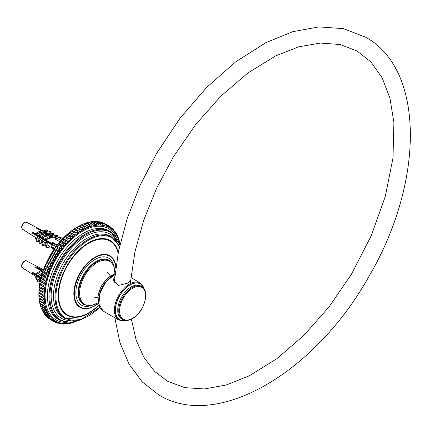 <?xml version="1.0" encoding="UTF-8"?>
<svg xmlns="http://www.w3.org/2000/svg" width="432" height="432" viewBox="0 0 432 432"><rect width="100%" height="100%" fill="white"/><g stroke="black" fill="none" stroke-linecap="round" stroke-linejoin="round"><path stroke-width="0.65" d="M74.131 322.018A53.908 31.126 -60 0 1 72.868 322.402A53.908 31.126 -60 0 1 70.573 322.958A53.908 31.126 -60 0 1 68.315 323.32A53.908 31.126 -60 0 1 66.118 323.492A53.908 31.126 -60 0 1 63.985 323.465A53.908 31.126 -60 0 1 61.922 323.249A53.908 31.126 -60 0 1 59.945 322.839A53.908 31.126 -60 0 1 58.05 322.234A53.908 31.126 -60 0 1 56.257 321.446A53.908 31.126 -60 0 1 54.562 320.468A53.908 31.126 -60 0 1 52.979 319.307A53.908 31.126 -60 0 1 51.511 317.968A53.908 31.126 -60 0 1 50.166 316.462A53.908 31.126 -60 0 1 48.946 314.782A53.908 31.126 -60 0 1 47.86 312.946A53.908 31.126 -60 0 1 46.904 310.959A53.908 31.126 -60 0 1 46.094 308.826A53.908 31.126 -60 0 1 45.425 306.553A53.908 31.126 -60 0 1 44.906 304.155A53.908 31.126 -60 0 1 44.528 301.644A53.908 31.126 -60 0 1 44.307 299.02A53.908 31.126 -60 0 1 44.231 296.298A53.908 31.126 -60 0 1 44.307 293.49A53.908 31.126 -60 0 1 44.528 290.606A53.908 31.126 -60 0 1 44.906 287.663A53.908 31.126 -60 0 1 45.425 284.661A53.908 31.126 -60 0 1 46.094 281.621A53.908 31.126 -60 0 1 46.904 278.548A53.908 31.126 -60 0 1 47.86 275.465A53.908 31.126 -60 0 1 48.946 272.371A53.908 31.126 -60 0 1 50.166 269.287A53.908 31.126 -60 0 1 51.511 266.22A53.908 31.126 -60 0 1 52.979 263.191A53.908 31.126 -60 0 1 54.562 260.199A53.908 31.126 -60 0 1 56.257 257.267A53.908 31.126 -60 0 1 58.05 254.405A53.908 31.126 -60 0 1 59.945 251.613A53.908 31.126 -60 0 1 61.922 248.918A53.908 31.126 -60 0 1 63.985 246.321A53.908 31.126 -60 0 1 66.118 243.832A53.908 31.126 -60 0 1 68.315 241.466A53.908 31.126 -60 0 1 70.573 239.225A53.908 31.126 -60 0 1 72.868 237.13A53.908 31.126 -60 0 1 75.206 235.175A53.908 31.126 -60 0 1 77.571 233.377A53.908 31.126 -60 0 1 79.958 231.741A53.908 31.126 -60 0 1 82.35 230.272A53.908 31.126 -60 0 1 84.742 228.976A53.908 31.126 -60 0 1 87.129 227.858A53.908 31.126 -60 0 1 89.494 226.93A53.908 31.126 -60 0 1 91.832 226.179A53.908 31.126 -60 0 1 94.133 225.623A53.908 31.126 -60 0 1 96.385 225.261A53.908 31.126 -60 0 1 98.582 225.088A53.908 31.126 -60 0 1 100.715 225.115A53.908 31.126 -60 0 1 102.778 225.331A53.908 31.126 -60 0 1 104.755 225.742A53.908 31.126 -60 0 1 106.65 226.346A53.908 31.126 -60 0 1 108.448 227.135A53.908 31.126 -60 0 1 110.138 228.112A53.908 31.126 -60 0 1 111.721 229.273A53.908 31.126 -60 0 1 113.189 230.612A53.908 31.126 -60 0 1 114.534 232.119A53.908 31.126 -60 0 1 115.754 233.798A53.908 31.126 -60 0 1 116.845 235.634A53.908 31.126 -60 0 1 117.796 237.622A53.908 31.126 -60 0 1 118.606 239.755A53.908 31.126 -60 0 1 119.275 242.028A53.908 31.126 -60 0 1 119.572 243.308M79.402 225.893L81.178 224.942L84.785 227.027L84.742 228.976L83.074 227.891A55.134 31.833 120 0 0 82.339 228.285L78.732 226.206L77.009 227.189A53.908 31.126 120 0 0 74.612 228.658A53.908 31.126 120 0 0 72.23 230.294A53.908 31.126 120 0 0 69.865 232.092A53.908 31.126 120 0 0 67.527 234.041A53.908 31.126 120 0 0 65.227 236.142A53.908 31.126 120 0 0 62.975 238.383A53.908 31.126 120 0 0 60.777 240.748A53.908 31.126 120 0 0 58.644 243.238A53.908 31.126 120 0 0 56.581 245.835A53.908 31.126 120 0 0 54.599 248.53A53.908 31.126 120 0 0 52.709 251.316A53.908 31.126 120 0 0 50.911 254.183A53.908 31.126 120 0 0 49.221 257.116A53.908 31.126 120 0 0 47.633 260.107A53.908 31.126 120 0 0 46.165 263.137A53.908 31.126 120 0 0 44.82 266.204A53.908 31.126 120 0 0 43.6 269.287A53.908 31.126 120 0 0 42.514 272.376A53.908 31.126 120 0 0 41.564 275.465A53.908 31.126 120 0 0 40.754 278.537A53.908 31.126 120 0 0 40.084 281.578A53.908 31.126 120 0 0 39.56 284.575A53.908 31.126 120 0 0 39.188 287.523A53.908 31.126 120 0 0 38.961 290.407A53.908 31.126 120 0 0 38.885 293.215L44.231 296.298L42.509 297.281L38.896 295.196L38.885 293.215M119.745 243.826L119.61 242.374A55.134 31.833 120 0 0 119.448 241.634L119.021 239.965A55.134 31.833 120 0 0 118.816 239.269L118.606 239.755L118.287 237.692A55.134 31.833 120 0 0 118.039 237.038L117.796 237.622L117.407 235.559A55.134 31.833 120 0 0 117.115 234.949L116.845 235.634L116.386 233.582A55.134 31.833 120 0 0 116.051 233.015L115.754 233.798L115.225 231.757A55.134 31.833 120 0 0 114.853 231.244L114.534 232.119L113.935 230.105A55.134 31.833 120 0 0 113.519 229.64L113.189 230.612L112.514 228.62A55.134 31.833 120 0 0 112.061 228.209L111.721 229.273L110.97 227.313A55.134 31.833 120 0 0 110.484 226.957L110.138 228.112L109.312 226.195A55.134 31.833 120 0 0 109.053 226.039A55.134 31.833 120 0 0 108.788 225.893L108.448 227.135L107.541 225.261L103.934 223.177A55.134 31.833 -60 0 0 103.378 222.934L106.99 225.018L106.65 226.346L105.667 224.516L102.06 222.431A55.134 31.833 -60 0 0 101.477 222.248L105.089 224.332L104.755 225.742L103.702 223.97L100.089 221.886A55.134 31.833 -60 0 0 99.484 221.756L103.091 223.841L102.778 225.331L101.644 223.619L98.037 221.535A55.134 31.833 -60 0 0 97.405 221.465L101.012 223.549L100.715 225.115L99.511 223.463L95.899 221.378A55.134 31.833 -60 0 0 95.245 221.373L98.858 223.457L98.582 225.088L97.303 223.511L93.695 221.427A55.134 31.833 -60 0 0 93.02 221.481L96.628 223.565L96.385 225.261L95.035 223.754L91.427 221.67A55.134 31.833 -60 0 0 90.736 221.783L94.343 223.868L94.133 225.623L92.713 224.197L89.105 222.113A55.134 31.833 -60 0 0 88.398 222.28L92.005 224.365L91.832 226.179L90.347 224.834L86.735 222.75A55.134 31.833 -60 0 0 86.022 222.977L89.629 225.061L89.494 226.93L84.337 223.582A55.134 31.833 -60 0 0 83.608 223.868L87.221 225.952L87.129 227.858L81.907 224.597A55.134 31.833 -60 0 0 81.178 224.942M119.821 244.064L119.794 244.426M118.503 239.085L118.816 239.269M117.644 236.806L118.039 237.038M116.629 234.668L117.115 234.949M115.468 232.681L116.051 233.015M114.156 230.839L114.853 231.244M112.698 229.165L113.519 229.64M111.1 227.653L112.061 228.209M109.361 226.309L110.484 226.957M105.052 223.825L108.788 225.893M103.021 222.988L103.378 222.934M100.91 222.361L101.477 222.248M98.734 221.935L99.484 221.756M96.487 221.719L97.405 221.465M94.181 221.708L95.245 221.373M91.822 221.897L93.02 221.481M89.419 222.291L90.736 221.783M86.486 223.096L88.398 222.28M84.148 223.841L86.022 222.977M81.783 224.775L83.608 223.868M83.074 227.891L79.466 225.806A55.134 31.833 -60 0 0 78.732 226.206M82.339 228.285L82.35 230.272L77.015 227.194A55.134 31.833 -60 0 0 76.28 227.642L79.893 229.727L79.958 231.741L74.569 228.755L76.28 227.642M79.958 231.741L74.612 228.658M77.571 233.377L72.139 230.488L73.84 229.257L77.447 231.341L77.571 233.377L72.23 230.294M75.206 235.175L69.73 232.384L71.41 231.039L75.022 233.123L75.206 235.175L69.865 232.092M72.868 237.13L70.961 236.52L67.349 234.436L69.012 232.983L72.619 235.067L72.868 237.13L67.527 234.041M70.573 239.225L68.623 238.718L65.016 236.633L66.647 235.078L70.254 237.163L70.573 239.225L65.227 236.142M68.315 241.466L66.339 241.051L62.726 238.966L64.319 237.319L67.932 239.404L68.315 241.466L62.975 238.383M66.118 243.832L64.114 243.518L60.502 241.434L62.051 239.695L65.664 241.78L66.118 243.832L60.777 240.748M63.985 246.321L61.954 246.1L58.347 244.015L59.848 242.195L63.455 244.28L63.985 246.321L58.644 243.238M61.922 248.918L59.875 248.794L56.263 246.71L56.581 245.835L57.71 244.814L61.322 246.899L61.922 248.918L56.581 245.835M59.945 251.613L57.883 251.586L54.27 249.502L54.599 248.53L55.658 247.541L59.265 249.626L59.945 251.613L54.599 248.53M58.05 254.405L55.976 254.47L52.369 252.385L52.709 251.316L53.687 250.36L57.299 252.445L58.05 254.405L52.709 251.316M56.257 257.267L54.178 257.423L50.566 255.339L50.911 254.183L51.818 253.265L55.426 255.35L56.257 257.267L50.911 254.183M54.562 260.199L52.483 260.442L48.875 258.363L49.221 257.116L50.047 256.241L53.654 258.325L54.562 260.199L49.221 257.116M52.979 263.191L50.906 263.52L47.293 261.436L47.633 260.107L48.389 259.281L51.997 261.36L52.979 263.191L47.633 260.107M51.511 266.22L49.448 266.63L45.835 264.546L46.165 263.137L46.845 262.364L50.452 264.449L51.511 266.22L46.165 263.137M50.166 269.287L48.114 269.773L44.507 267.689L44.82 266.204L45.425 265.491L49.032 267.575L50.166 269.287L44.82 266.204M48.946 272.371L46.915 272.932L43.303 270.848L43.6 269.287L44.129 268.639L47.741 270.724L48.946 272.371L43.6 269.287M47.86 275.465L45.851 276.097L42.239 274.012L42.973 271.798L46.58 273.883L47.86 275.465L42.514 272.376M46.904 278.548L44.928 279.245L41.315 277.16L41.947 274.957L45.56 277.042L46.904 278.548L41.564 275.465M46.094 281.621L44.15 282.377L40.538 280.292L41.067 278.105L44.68 280.19L46.094 281.621L40.754 278.537M45.425 284.661L43.519 285.476L39.906 283.392L40.333 281.227L43.945 283.311L45.425 284.661L40.084 281.578M44.906 287.663L43.038 288.527L39.425 286.443L39.749 284.31L44.906 287.663L39.56 284.575M44.528 290.606L42.709 291.519L39.096 289.435L39.312 287.345L44.528 290.606L39.188 287.523M44.307 293.49L42.53 294.44L38.918 292.356L39.026 290.32L44.307 293.49L38.961 290.407M38.918 292.356A55.134 31.833 -60 0 0 38.896 293.22L44.231 296.298M38.896 295.196A55.134 31.833 -60 0 0 38.918 296.033L44.307 299.02L42.638 300.029L39.026 297.945L38.961 295.936M39.026 297.945A55.134 31.833 -60 0 0 39.096 298.755L44.528 301.644L42.919 302.675L39.312 300.591L39.188 298.561M39.312 300.591A55.134 31.833 -60 0 0 39.425 301.363L44.906 304.155L43.357 305.208L39.749 303.124L39.56 301.072M39.749 303.124A55.134 31.833 -60 0 0 39.906 303.858L43.519 305.942L45.425 306.553L43.945 307.616L40.333 305.532L40.084 303.469M40.333 305.532A55.134 31.833 -60 0 0 40.538 306.229L44.15 308.313L46.094 308.826L44.68 309.89L41.067 307.805L40.851 306.407M41.067 307.805A55.134 31.833 -60 0 0 41.315 308.459L44.928 310.543L46.904 310.959L45.56 312.017L41.947 309.933L41.715 308.691M41.947 309.933A55.134 31.833 -60 0 0 42.239 310.549L45.851 312.633L47.86 312.946L46.58 313.999L42.973 311.915L42.725 310.829M42.973 311.915A55.134 31.833 -60 0 0 43.303 312.482L46.915 314.566L48.946 314.782L47.741 315.819L44.129 313.74L43.891 312.817M44.129 313.74A55.134 31.833 -60 0 0 44.507 314.253L48.114 316.337L50.166 316.462L49.032 317.477L45.425 315.392L45.203 314.653M45.425 315.392A55.134 31.833 -60 0 0 45.835 315.857L49.448 317.941L51.511 317.968L50.452 318.962L46.845 316.877L46.656 316.332M46.845 316.877A55.134 31.833 -60 0 0 47.293 317.288L50.906 319.372L52.979 319.307L51.997 320.263L48.254 317.844M48.389 318.179A55.134 31.833 -60 0 0 48.875 318.535L52.483 320.62L54.562 320.468L53.654 321.386L49.999 319.183M53.654 321.386A55.134 31.833 120 0 0 53.914 321.538A55.134 31.833 120 0 0 54.178 321.689L56.257 321.446L55.426 322.321L54.302 321.673M56.257 321.446L54.562 320.468M55.426 322.321A55.134 31.833 120 0 0 55.976 322.564L58.05 322.234L57.299 323.06L56.338 322.51M57.299 323.06A55.134 31.833 120 0 0 57.883 323.249L59.945 322.839L59.265 323.611L58.444 323.136M59.265 323.611A55.134 31.833 120 0 0 59.875 323.735L61.922 323.249L61.322 323.962L60.626 323.563M61.322 323.962A55.134 31.833 120 0 0 61.954 324.027L63.985 323.465L63.455 324.113L62.872 323.779M63.455 324.113A55.134 31.833 120 0 0 64.114 324.124L66.118 323.492L65.664 324.07L65.178 323.789M65.664 324.07A55.134 31.833 120 0 0 66.339 324.016L68.315 323.32L67.932 323.827L67.538 323.595M67.932 323.827A55.134 31.833 120 0 0 68.623 323.714L70.573 322.958L70.254 323.384L69.941 323.201M70.254 323.384A55.134 31.833 120 0 0 70.961 323.212L72.382 322.607M75.206 321.651L74.909 321.851M72.619 322.747A55.134 31.833 120 0 0 73.337 322.52L74.66 321.905M75.022 321.916A55.134 31.833 120 0 0 75.632 321.678M51.997 320.263A55.134 31.833 120 0 0 52.483 320.62M50.452 318.962A55.134 31.833 120 0 0 50.906 319.372M49.032 317.477A55.134 31.833 120 0 0 49.448 317.941M47.741 315.819A55.134 31.833 120 0 0 48.114 316.337M46.58 313.999A55.134 31.833 120 0 0 46.915 314.566M45.56 312.017A55.134 31.833 120 0 0 45.851 312.633M44.68 309.89A55.134 31.833 120 0 0 44.928 310.543M43.945 307.616A55.134 31.833 120 0 0 44.15 308.313M43.357 305.208A55.134 31.833 120 0 0 43.519 305.942M42.919 302.675A55.134 31.833 120 0 0 43.038 303.448M42.638 300.029A55.134 31.833 120 0 0 42.709 300.839M42.509 297.281A55.134 31.833 120 0 0 42.53 298.118M42.53 294.44A55.134 31.833 120 0 0 42.509 295.304M42.709 291.519A55.134 31.833 120 0 0 42.638 292.405M43.038 288.527A55.134 31.833 120 0 0 42.919 289.429M43.519 285.476A55.134 31.833 120 0 0 43.357 286.394M44.15 282.377A55.134 31.833 120 0 0 43.945 283.311M44.928 279.245A55.134 31.833 120 0 0 44.68 280.19M45.851 276.097A55.134 31.833 120 0 0 45.56 277.042M46.915 272.932A55.134 31.833 120 0 0 46.58 273.883M48.114 269.773A55.134 31.833 120 0 0 47.741 270.724M49.448 266.63A55.134 31.833 120 0 0 49.032 267.575M50.906 263.52A55.134 31.833 120 0 0 50.452 264.449M52.483 260.442A55.134 31.833 120 0 0 51.997 261.36M54.178 257.423A55.134 31.833 120 0 0 53.654 258.325M55.976 254.47A55.134 31.833 120 0 0 55.426 255.35M57.883 251.586A55.134 31.833 120 0 0 57.299 252.445M59.875 248.794A55.134 31.833 120 0 0 59.265 249.626M61.954 246.1A55.134 31.833 120 0 0 61.322 246.899M64.114 243.518A55.134 31.833 120 0 0 63.455 244.28M66.339 241.051A55.134 31.833 120 0 0 65.664 241.78M68.623 238.718A55.134 31.833 120 0 0 67.932 239.404M70.961 236.52A55.134 31.833 120 0 0 70.254 237.163M73.337 234.468A55.134 31.833 120 0 0 72.619 235.067M75.746 232.573A55.134 31.833 120 0 0 75.022 233.123M78.181 230.839A55.134 31.833 120 0 0 77.447 231.341M80.627 229.279A55.134 31.833 120 0 0 79.893 229.727M85.52 226.681A55.134 31.833 120 0 0 84.785 227.027M87.944 225.666A55.134 31.833 120 0 0 87.221 225.952M90.347 224.834A55.134 31.833 120 0 0 89.629 225.061M92.713 224.197A55.134 31.833 120 0 0 92.005 224.365M95.035 223.754A55.134 31.833 120 0 0 94.343 223.868M97.303 223.511A55.134 31.833 120 0 0 96.628 223.565M99.511 223.463A55.134 31.833 120 0 0 98.858 223.457M101.644 223.619A55.134 31.833 120 0 0 101.012 223.549M103.702 223.97A55.134 31.833 120 0 0 103.091 223.841M105.667 224.516A55.134 31.833 120 0 0 105.089 224.332M107.541 225.261A55.134 31.833 120 0 0 106.99 225.018M119.977 244.42A55.134 31.833 120 0 0 119.934 244.129M50.566 319.604A55.134 31.833 -60 0 1 50.306 319.453A55.134 31.833 -60 0 1 50.047 319.302M39.026 290.32A55.134 31.833 -60 0 1 39.096 289.435M39.312 287.345A55.134 31.833 -60 0 1 39.425 286.443M39.749 284.31A55.134 31.833 -60 0 1 39.906 283.392M40.333 281.227A55.134 31.833 -60 0 1 40.538 280.292M41.067 278.105A55.134 31.833 -60 0 1 41.315 277.16M41.947 274.957A55.134 31.833 -60 0 1 42.239 274.012M42.973 271.798A55.134 31.833 -60 0 1 43.303 270.848M44.129 268.639A55.134 31.833 -60 0 1 44.507 267.689M45.425 265.491A55.134 31.833 -60 0 1 45.835 264.546M46.845 262.364A55.134 31.833 -60 0 1 47.293 261.436M48.389 259.281A55.134 31.833 -60 0 1 48.875 258.363M50.047 256.241A55.134 31.833 -60 0 1 50.566 255.339M51.818 253.265A55.134 31.833 -60 0 1 52.369 252.385M53.687 250.36A55.134 31.833 -60 0 1 54.27 249.502M55.658 247.541A55.134 31.833 -60 0 1 56.263 246.71M57.71 244.814A55.134 31.833 -60 0 1 58.347 244.015M59.848 242.195A55.134 31.833 -60 0 1 60.502 241.434M62.051 239.695A55.134 31.833 -60 0 1 62.726 238.966M64.319 237.319A55.134 31.833 -60 0 1 65.016 236.633M66.647 235.078A55.134 31.833 -60 0 1 67.349 234.436M69.012 232.983A55.134 31.833 -60 0 1 69.73 232.384M71.41 231.039A55.134 31.833 -60 0 1 72.139 230.488M73.84 229.257A55.134 31.833 -60 0 1 74.569 228.755M105.181 223.808A55.134 31.833 -60 0 1 105.44 223.954L109.053 226.039M51.932 244.971L52.612 242.352L52.477 244.625L51.646 247.379L51.543 246.424L52.072 245.052M53.417 248.864A5.654 3.267 -60 0 1 53.05 248.724L53.395 250.285M62.786 238.577L60.383 237.303L58.752 237.573L55.609 238.977L55.523 239.323L59.924 241.72M35.073 234.409L35.343 234.711M35.748 233.885L35.537 234.679M34.376 234.155L34.625 233.21M34.544 233.161L33.35 233.356L33.561 232.567M56.29 238.621L53.276 237.038L45.927 239.733L49.61 237.638L49.21 236.59L53.179 236.147M52.115 236.423L49.599 235.1L42.584 237.611L45.932 235.705L45.522 234.625L42.174 236.536L42.584 237.611M48.406 234.473L46.337 233.383L39.539 235.764L42.665 233.987L42.255 232.902L39.128 234.679L39.539 235.764M45.128 232.751L43.249 231.757L36.704 233.998L39.577 232.362L39.226 231.439L36.353 233.075L36.704 233.998M42.223 231.223L36.234 228.069A4.568 2.635 -60 0 1 37.049 227.939L43.038 231.088L43.713 230.704L44.064 231.622L45.949 232.616M45.83 232.313L44.064 231.622L47.731 231.023L45.641 232.216M49.129 234.036L47.153 233.248L49.221 234.338M52.871 235.985L50.414 234.97L52.931 236.288M61.036 240.462L54.734 236.957L54.092 236.903L56.824 238.34M38.702 241.169L36.574 241.52L35.208 237.438L36.979 236.93L38.286 238.891M41.866 243.086L39.474 243.475L37.984 239.036L39.744 238.491L41.164 240.678M45.376 245.041L42.671 245.484L41.072 240.721L42.703 240.203L44.75 243.178M45.295 242.125L47.05 247.363L46.278 247.736L44.523 242.498L45.981 242.012L49.275 246.235L54.076 249.286M52.083 245.014L32.405 233.156A4.568 2.635 -60 0 1 32.697 232.043L52.234 243.821M52.612 242.352L57.278 244.933M39.577 232.362L43.249 231.757L42.898 230.839L39.226 231.439M42.665 233.987L46.337 233.383L45.922 232.297L42.255 232.902M45.932 235.705L49.599 235.1L49.194 234.025L45.522 234.625M49.61 237.638L53.276 237.038L52.882 235.985M52.985 236.255L53.698 235.85L54.092 236.903L57.764 236.299L55.712 237.47M53.698 235.85L57.37 235.251L57.764 236.299M49.21 236.59L45.527 238.685L45.927 239.733M50.182 242.584L50.474 243.448M45.614 239.96L45.711 240.7M43.481 238.545L43.81 239.528M40.5 236.747L40.889 237.913M39.911 237.352L39.695 236.698L40.095 236.504M54.086 234.365L53.681 233.285L50.009 233.89L50.414 234.97L54.086 234.365L52.018 235.543M49.405 242.833L49.108 241.936M48.541 241.596L47.542 241.758M49.297 234.295L50.009 233.89M46.278 247.736L50.371 246.931M50.819 232.648L50.409 231.563L46.737 232.162L47.153 233.248L50.819 232.648L48.74 233.831M45.895 240.802L45.554 239.798M44.372 239.927L45.457 239.749M46.024 232.573L46.737 232.162M43.713 230.704L47.385 230.099L47.731 231.023M42.773 239.004L42.455 238.048L41.413 238.216M39.825 237.298L39.555 236.504L38.696 236.65M41.861 231.007L37.049 227.939M38.394 229.203A4.288 2.479 120 0 0 38.243 228.922M47.05 247.363L50.231 246.839M41.866 240.338L43.459 245.101L42.671 245.484M45.295 244.798L43.459 245.101M38.783 238.648L40.273 243.092L41.785 242.843M40.273 243.092L39.474 243.475M35.888 237.109L37.255 241.191L38.632 240.964M37.255 241.191L36.574 241.52M36.169 235.192A4.288 2.479 120 0 0 36.844 234.544L35.462 234.781M32.405 233.156L52.229 244.463M54.059 249.307L53.05 248.724M39.085 280.735L38.162 281.27L36.04 277.468L35.527 277.733L37.201 276.799L39.452 278.672M40.149 281.248L38.907 279.018L38.302 279.337L39.928 278.429L40.603 279.169M40.797 278.359L32.368 273.137A4.568 2.635 -60 0 1 32.357 272.241A4.568 2.635 -60 0 1 32.368 272.138L35.807 274.266M36.25 274.541L38.686 276.053M39.101 276.307L41.013 277.495M41.791 274.687L38.907 276.421L38.302 275.411L42.331 272.948M42.822 271.469L42.061 271.064L36.04 274.666L35.527 273.807L41.548 270.2L42.061 271.064L36.04 274.666M41.051 270.518L35.132 267.343A4.568 2.635 -60 0 1 35.996 266.841L41.915 270.022L43.735 268.942M42.412 269.703L43.103 270.659M38.788 268.682A4.568 2.635 -60 0 1 38.777 269.303M38.302 279.337L39.949 282.285M38.156 276.248L38.594 275.994M35.527 277.733L37.649 281.534L38.162 281.27M38.129 276.237L38.567 275.978M40.608 273.937L41.213 274.952L38.907 276.421M41.818 274.606L41.213 274.952M37.649 272.452L38.162 273.316M42.174 271.123L42.595 270.88L42.952 271.085L42.104 271.085M38.907 279.018L39.928 278.429M36.04 277.468L37.201 276.799M40.921 277.846L32.368 273.137M41.332 270.329L35.996 266.841M38.567 268.558L39.852 269.298L39.42 269.644M130.448 280.276L127.91 283.084L118.465 285.444L113.092 280.276L114.669 276.707M37.773 276.026L37.584 275.373M37.228 275.152L36.563 275.33M33.437 273.526L33.232 272.673M37.217 275.708L37.028 275.022M38.853 269.341L39.301 268.979M32.886 273.208L32.67 272.327M34.711 233.258L35.23 234.646M36.72 235.505L38.086 235.294M39.053 235.877L39.571 237.152M41.04 238.005L41.926 237.946M43.416 238.507L43.891 239.647M45.797 240.511L46.267 240.451M47.774 241.132L48.222 242.147M49.712 243.011L50.593 242.946M52.132 243.761L52.24 244.075M50.587 243.513L50.603 242.838M46.267 241.018L46.283 240.235M41.931 238.513L41.953 237.622M37.595 236.012L37.638 235.024M38.794 235.721L37.973 236.228M33.269 233.518L33.318 232.421M50.036 243.194L50.047 242.503M41.375 238.194L41.402 237.292M37.039 235.694L37.087 234.689M32.713 233.194L32.767 232.087M49.507 242.179L49.21 242.249M45.306 239.647L44.113 239.776M42.638 238.923L42.152 237.746M41.083 237.103L39.82 237.281M38.318 236.428L37.795 235.116M33.977 233.923L33.496 232.794M48.994 296.714A51.052 29.473 120 0 0 59.567 320.085L57.98 319.167A51.052 29.473 -60 0 1 47.407 295.801A51.052 29.473 -60 0 1 69.692 244.42A51.052 29.473 -60 0 1 109.031 230.747L110.619 231.66A51.052 29.473 120 0 0 71.28 245.338A51.052 29.473 120 0 0 48.994 296.714M116.068 236.525A52.688 30.418 120 0 0 56.009 259.081A52.688 30.418 120 0 0 66.501 322.369M98.291 302.562A24.916 14.386 -60 0 1 79.607 293.047A24.916 14.386 -60 0 1 97.756 262.235A24.916 14.386 -60 0 1 114.809 273.958M114.993 273.575L113.794 265.588L109.555 260.523A25.526 14.737 120 0 0 89.883 267.359A25.526 14.737 120 0 0 78.743 293.047A25.526 14.737 120 0 0 84.029 304.733L90.671 305.856L98.345 302.729M84.029 304.733L83.452 304.398A25.526 14.737 -60 0 1 78.165 292.712A25.526 14.737 -60 0 1 89.305 267.025A25.526 14.737 -60 0 1 108.977 260.188L109.555 260.523M98.518 303.248A29.338 16.94 -60 0 1 74.315 293.603A29.338 16.94 -60 0 1 94.165 258.212A29.338 16.94 -60 0 1 115.727 267.635M115.846 266.738A29.792 17.199 120 0 0 93.733 257.942A29.792 17.199 120 0 0 73.85 293.706A29.792 17.199 120 0 0 93.02 306.86A29.792 17.199 120 0 0 98.566 303.394L93.02 306.86M113.594 265.129A27.162 15.682 120 0 0 92.529 261.106A27.162 15.682 120 0 0 75.854 292.712A27.162 15.682 120 0 0 90.04 305.926M99.808 307.163A46.354 26.762 -60 0 1 55.928 296.881A46.354 26.762 -60 0 1 82.868 244.085A46.354 26.762 -60 0 1 119.405 246.974M119.518 246.445L111.753 237.033A46.969 27.119 120 0 0 75.562 249.615A46.969 27.119 120 0 0 55.058 296.881A46.969 27.119 120 0 0 64.789 318.384L81.297 319.361L99.862 307.287M118.303 252.239A43.173 24.926 120 0 0 84.937 245.149A43.173 24.926 120 0 0 58.174 295.585A43.173 24.926 120 0 0 99.095 305.1M64.789 318.384L63.196 317.466A46.969 27.119 -60 0 1 53.471 295.963A46.969 27.119 -60 0 1 73.975 248.697A46.969 27.119 -60 0 1 110.165 236.115L111.753 237.033M82.129 319.081A50.441 29.122 -60 0 1 49.864 296.714A50.441 29.122 -60 0 1 80.6 238.178A50.441 29.122 -60 0 1 119.831 245.052M116.694 241.412A48.6 28.058 120 0 0 78.111 241.655A48.6 28.058 120 0 0 51.16 295.963A48.6 28.058 120 0 0 71.048 320.474M99.025 304.792A42.606 24.597 -60 0 1 58.649 295.391A42.606 24.597 -60 0 1 85.342 245.425A42.606 24.597 -60 0 1 118.12 253.179M54.664 248.443L51.894 246.845M52.477 244.625L55.971 246.64M56.797 245.549L52.677 243.167M61.976 239.431L58.752 237.573M60.383 237.303L62.716 238.648M22.027 226.282A4.028 2.327 -60 0 1 26.676 222.323C25.072 222.75 24.953 220.012 21.746 225.925C21.692 228.415 21.989 229.538 22.648 229.3A4.028 2.327 -60 0 1 22.027 226.282M26.676 261.004C25.364 259.994 23.787 260.993 21.946 263.995C21.449 266.663 21.686 267.997 22.648 267.986A4.028 2.327 -60 0 1 21.875 265.799A4.028 2.327 -60 0 1 23.733 261.997A4.028 2.327 -60 0 1 26.676 261.004L42.86 269.444M141.664 286.605A18.992 10.967 120 0 0 122.672 297.567A18.992 10.967 120 0 0 122.672 319.496C125.474 320.998 128.741 320.695 132.473 318.589C143.921 312.628 150.493 290.828 141.664 286.605L140.654 286.022A18.992 10.967 -60 0 0 121.662 296.984A18.992 10.967 -60 0 0 121.662 318.913L122.672 319.496M132.602 318.308A18.376 10.611 -60 0 1 121.343 302.297A18.376 10.611 -60 0 1 143.856 289.3A18.376 10.611 -60 0 1 132.602 318.308M130.88 277.549L140.287 282.982A21.443 12.382 120 0 0 118.849 295.364A21.443 12.382 120 0 0 118.849 320.123L127.051 320.414M126.155 320.441A20.828 12.026 -60 0 1 119.588 295.79A20.828 12.026 -60 0 1 144.218 289.148M118.849 320.123L103.253 311.116A21.443 12.382 -60 0 1 100.148 293.344A21.443 12.382 -60 0 1 114.89 274.541M143.894 288.657A20.623 11.907 120 0 0 119.691 295.85A20.623 11.907 120 0 0 125.566 320.404M98.847 303.863A18.992 10.967 -60 0 1 101.417 286.389A18.992 10.967 -60 0 1 114.944 274.039M108.691 278.856A18.992 10.967 120 0 0 99.473 294.818M59.567 320.085L70.837 322.472L84.002 318.362M119.956 244.517L110.619 231.66M53.914 321.538L50.306 319.453M54.324 248.924L51.646 247.379M22.648 229.3L35.343 237.373M26.676 222.323L43.249 230.969M22.648 267.986L36.817 276.993M140.287 282.982L144.644 289.937M98.896 304.16L97.929 296.05L101.11 286.421L107.422 278.197L114.955 273.926M103.253 311.116L98.885 304.096L99.992 293.031L106.056 281.783L114.907 274.352M110.387 275.924L107.249 272.144L106.834 271.058M97.783 297.756L92.939 296.924L91.795 297.108M114.129 283.289L118.471 251.397L127.219 218.435L140.087 185.387L156.676 153.257L179.982 118.33L206.658 87.442L235.629 61.889L265.75 42.73L292.702 31.703L318.875 26.897L343.445 28.658L365.423 37.098C425.32 69.622 424.078 182.752 369.058 276.21C315.911 371.839 217.431 430.898 158.825 394.934L142.177 381.883L129.114 364.235L119.961 342.657L114.842 317.806M130.448 282.404L134.951 251.797L143.802 219.969L156.724 188.017L173.281 157.048L195.637 124.573L220.93 96.098L248.038 72.862L275.697 55.863L298.755 46.823L320.409 43.054L339.925 44.485L356.864 50.884L371.012 62.041L382.18 77.906L389.95 98.221L393.908 122.418L393.007 157.853L385.322 196.366L371.196 235.888L351.351 274.347L329.108 306.817L303.917 335.335L276.901 358.663L249.291 375.802L226.147 385.02L204.401 388.946L184.772 387.644L167.735 381.348L154.672 371.471L144.05 357.674L136.172 340.119L131.366 319.172"/></g></svg>

